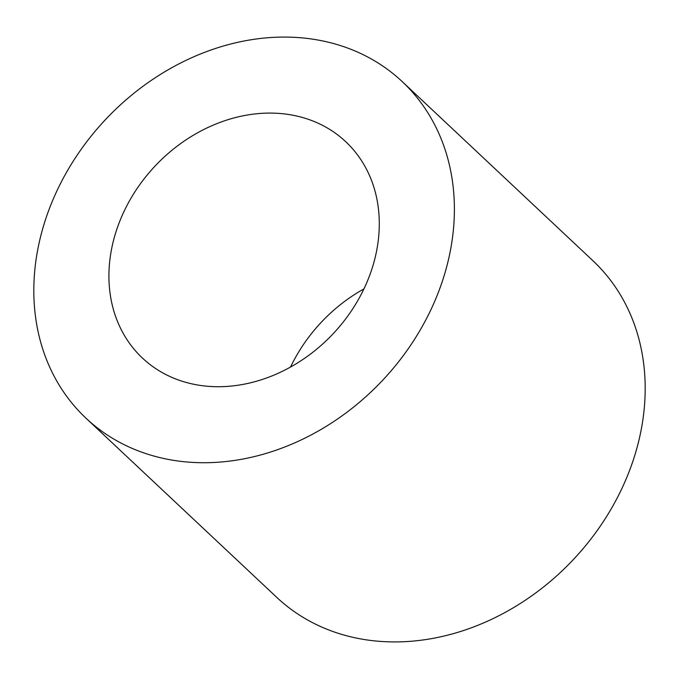 <?xml version="1.0" encoding="UTF-8"?>
<svg xmlns="http://www.w3.org/2000/svg" width="679" height="679" viewBox="0 0 679 679"><rect width="100%" height="100%" fill="white"/><g stroke="black" fill="none" stroke-linecap="round" stroke-linejoin="round"><path stroke-width="1.02" d="M290.536 367.05A148.446 122.305 133.2 0 1 363.936 288.906M111.407 249.897A148.446 122.305 133.2 0 1 208.835 127.075A148.446 122.305 133.2 0 1 345.73 141.699A148.446 122.305 133.2 0 1 376.803 249.897A148.446 122.305 133.2 0 1 279.375 372.729A148.446 122.305 133.2 0 1 142.48 358.105A148.446 122.305 133.2 0 1 111.407 249.897M450.525 249.897A230.919 190.247 133.2 0 1 298.964 440.968A230.919 190.247 133.2 0 1 86.012 418.213A230.919 190.247 133.2 0 1 37.684 249.897A230.919 190.247 133.2 0 1 189.237 58.835A230.919 190.247 133.2 0 1 402.189 81.582A230.919 190.247 133.2 0 1 450.525 249.897M402.189 81.582L592.988 260.787A230.919 190.247 133.2 0 1 641.316 429.103A230.919 190.247 133.2 0 1 489.763 620.165A230.919 190.247 133.2 0 1 276.811 597.418L86.012 418.213"/></g></svg>
